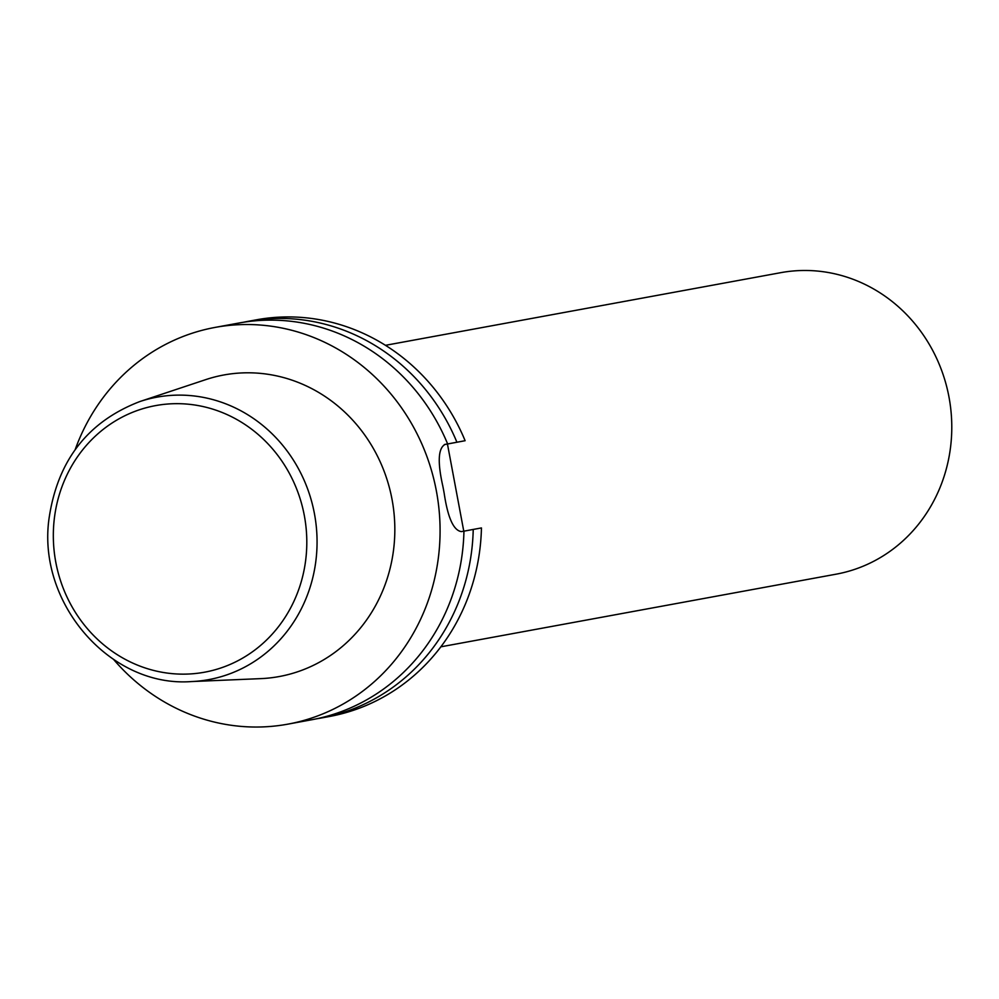 <?xml version="1.0" encoding="UTF-8"?>
<svg xmlns="http://www.w3.org/2000/svg" width="999" height="999" viewBox="0 0 999 999"><rect width="100%" height="100%" fill="white"/><g stroke="black" fill="none" stroke-linecap="round" stroke-linejoin="round"><path stroke-width="1.5" d="M113.811 659.69A201.673 188.149 -100.4 0 0 287.924 724.138A201.673 188.149 -100.4 0 0 436.526 491.77A201.673 188.149 -100.4 0 0 215.01 327.422A201.673 188.149 -100.4 0 0 214.373 327.547A201.673 188.149 -100.4 0 0 75.2 449.562M287.924 724.138L311.85 719.73A201.673 188.149 -100.4 0 0 463.948 531.143L461.451 531.605C453.633 530.581 447.902 517.969 444.243 493.743A201.673 188.149 79.6 0 0 442.757 485.814C437.412 461.888 438.199 448.076 445.129 444.38L447.627 443.918A201.673 188.149 -100.4 0 0 238.936 323.027L215.01 327.422M444.518 444.53L465.122 440.709A201.673 188.149 -100.4 0 0 256.431 319.817L248.214 321.328A201.673 188.149 79.6 0 1 456.905 442.22M243.594 322.24A201.673 188.149 79.6 0 1 248.214 321.328M321.116 718.031L329.333 716.52A201.673 188.149 -100.4 0 0 481.443 527.934L473.226 529.433A201.673 188.149 79.6 0 1 321.116 718.031A201.673 188.149 79.6 0 1 316.471 718.818M473.226 529.433L463.948 531.168M447.627 443.918L444.755 444.455M465.122 440.709L447.452 444.018L463.773 531.181M191.396 681.568L260.677 678.633A153.309 143.019 -100.4 0 0 393.606 509.527A153.309 143.019 -100.4 0 0 223.264 375.087A153.309 143.019 -100.4 0 0 205.732 379.632L139.935 401.523C87.575 421.603 57.23 460.914 48.901 519.468C37.537 603.958 110.764 687.699 191.396 681.568A143.581 133.953 -100.4 0 0 315.909 523.176A143.581 133.953 -100.4 0 0 156.368 397.265A143.581 133.953 -100.4 0 0 139.935 401.523M444.343 444.592L447.452 444.018M440.859 646.815L836.138 574.175A153.272 142.994 -100.4 0 0 948.988 397.053A153.272 142.994 -100.4 0 0 780.731 272.677L385.452 345.317M155.132 405.694A135.527 126.436 -100.4 0 0 84.903 625.699A135.527 126.436 -100.4 0 0 300.15 585.314A135.527 126.436 -100.4 0 0 155.132 405.694"/></g></svg>
